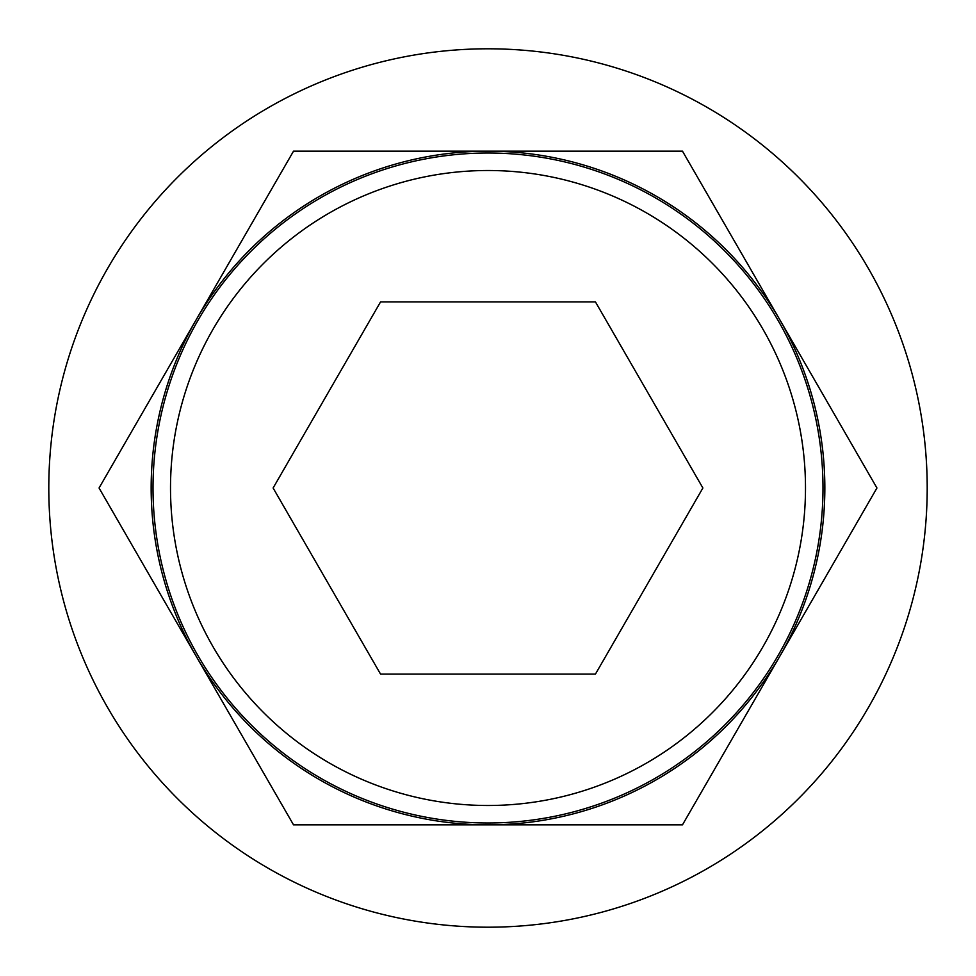 <?xml version="1.0" encoding="UTF-8"?>
<svg xmlns="http://www.w3.org/2000/svg" width="976" height="976" viewBox="0 0 976 976"><rect width="100%" height="100%" fill="white"/><g stroke="black" fill="none" stroke-linecap="round" stroke-linejoin="round"><path stroke-width="1.46" d="M822.988 488A334.988 334.988 0 0 0 488 153.012A334.988 334.988 0 0 0 153.012 488A334.988 334.988 0 0 0 488 822.988A334.988 334.988 0 0 0 822.988 488M805.493 488A317.493 317.493 0 0 0 488 170.507A317.493 317.493 0 0 0 170.507 488A317.493 317.493 0 0 0 488 805.493A317.493 317.493 0 0 0 805.493 488M273.109 488L380.555 301.901L595.445 301.901L702.891 488L595.445 674.099L380.555 674.099L273.109 488M876.948 488L682.48 151.158L488 151.158A336.842 336.842 0 0 0 196.286 656.421A336.842 336.842 0 0 0 488 824.842L682.48 824.842L779.714 656.421A336.842 336.842 0 0 0 488 151.158L293.52 151.158L99.052 488L293.52 824.842L488 824.842A336.842 336.842 0 0 0 779.714 656.421L876.948 488M927.2 488A439.2 439.2 0 0 0 488 48.8A439.2 439.2 0 0 0 48.8 488A439.2 439.2 0 0 0 488 927.2A439.2 439.2 0 0 0 927.2 488"/></g></svg>
